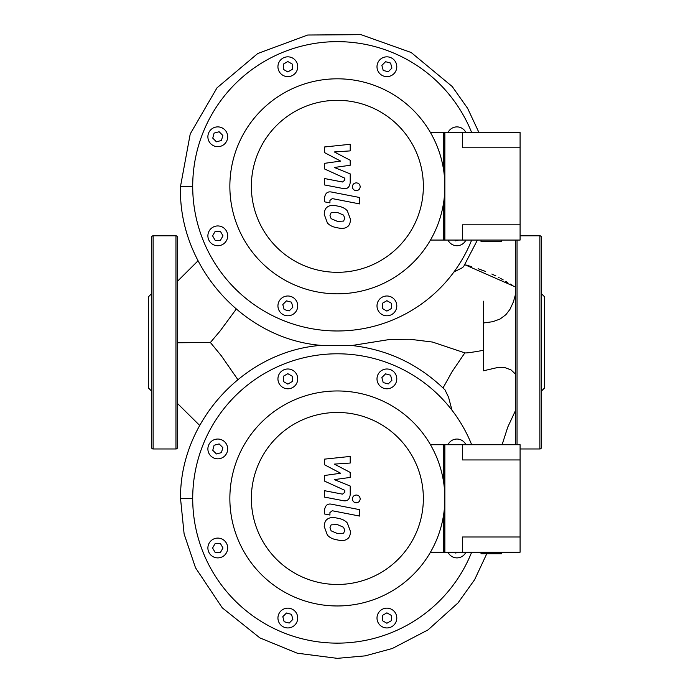 <?xml version="1.0" encoding="UTF-8"?>
<svg xmlns="http://www.w3.org/2000/svg" width="693" height="693" viewBox="0 0 693 693"><rect width="100%" height="100%" fill="white"/><g stroke="black" fill="none" stroke-linecap="round" stroke-linejoin="round"><path stroke-width="1.04" d="M471.664 240.064A144.655 144.655 0 0 1 192.706 186.313A144.655 144.655 0 0 1 471.664 132.562M277.936 66.736A9.901 9.901 0 0 1 287.829 56.835A9.901 9.901 0 0 1 297.73 66.736A9.901 9.901 0 0 1 287.829 76.628A9.901 9.901 0 0 1 277.936 66.736M210.785 143.78A9.901 9.901 0 0 1 210.785 129.782A9.901 9.901 0 0 1 224.783 129.782A9.901 9.901 0 0 1 224.783 143.78A9.901 9.901 0 0 1 210.785 143.78M217.784 245.738A9.901 9.901 0 0 1 207.891 235.845A9.901 9.901 0 0 1 217.784 225.944A9.901 9.901 0 0 1 227.685 235.845A9.901 9.901 0 0 1 217.784 245.738M294.828 312.889A9.901 9.901 0 0 1 280.838 312.889A9.901 9.901 0 0 1 280.838 298.891A9.901 9.901 0 0 1 294.828 298.891A9.901 9.901 0 0 1 294.828 312.889M396.794 305.89A9.901 9.901 0 0 1 386.893 315.791A9.901 9.901 0 0 1 377.001 305.89A9.901 9.901 0 0 1 386.893 295.989A9.901 9.901 0 0 1 396.794 305.89M465.895 240.064A9.901 9.901 0 0 1 447.99 240.064M447.99 132.562A9.901 9.901 0 0 1 465.895 132.562M379.894 59.737A9.901 9.901 0 0 1 393.893 59.737A9.901 9.901 0 0 1 393.893 73.735A9.901 9.901 0 0 1 379.894 73.735A9.901 9.901 0 0 1 379.894 59.737M385.551 61.703L390.575 63.054L391.926 68.087L388.245 71.769L383.212 70.417L381.86 65.385L385.551 61.703M454.166 132.562L459.71 132.562M458.61 240.064L455.596 240.869L454.781 240.064M391.406 308.498L386.893 311.096L382.389 308.498L382.389 303.283L386.893 300.684L391.406 303.283L391.406 308.498M289.18 310.923L284.147 309.572L282.805 304.539L286.486 300.857L291.519 302.209L292.862 307.242L289.18 310.923M215.185 240.35L212.578 235.845L215.185 231.332L220.391 231.332L222.99 235.845L220.391 240.35L215.185 240.35M212.76 138.132L214.102 133.099L219.135 131.748L222.817 135.438L221.465 140.462L216.441 141.814L212.76 138.132M283.324 64.128L287.829 61.53L292.342 64.128L292.342 69.335L287.829 71.942L283.324 69.335L283.324 64.128M443.026 387.95L452.087 371.682L464.847 352.876M236.226 309.13L220.097 331.003L210.386 342.507L221.24 355.682L237.829 379.573M483.541 301.195L483.541 322.981L492.879 321.673L500.077 319.023L505.899 314.674L509.935 309.407L513.426 301.827L515.523 294.291M483.541 350.294C472.34 352.33 466.112 353.179 464.856 352.867M464.925 352.91L432.51 342.056L409.866 339.249L390.124 339.414L351.914 345.512L321.128 345.365C242.238 339.094 177.867 265.038 180.526 186.313L192.706 186.313M483.541 323.233L483.541 370.772L498.613 367.29L504.712 367.541L510.984 369.871L515.523 374.133M463.747 266.372L462.534 267.628L453.872 272.054M444.993 389.882L448.536 397.176L452.001 410.239M177.477 342.758L210.386 342.507M471.664 552.217A144.655 144.655 0 0 1 192.706 498.466A144.655 144.655 0 0 1 471.664 444.715M277.936 378.889A9.901 9.901 0 0 1 287.829 368.988A9.901 9.901 0 0 1 297.73 378.889A9.901 9.901 0 0 1 287.829 388.79A9.901 9.901 0 0 1 277.936 378.889M210.785 455.933A9.901 9.901 0 0 1 210.785 441.935A9.901 9.901 0 0 1 224.783 441.935A9.901 9.901 0 0 1 224.783 455.933A9.901 9.901 0 0 1 210.785 455.933M217.784 557.891A9.901 9.901 0 0 1 207.891 547.998A9.901 9.901 0 0 1 217.784 538.097A9.901 9.901 0 0 1 227.685 547.998A9.901 9.901 0 0 1 217.784 557.891M294.828 625.043A9.901 9.901 0 0 1 280.838 625.043A9.901 9.901 0 0 1 280.838 611.044A9.901 9.901 0 0 1 294.828 611.044A9.901 9.901 0 0 1 294.828 625.043M396.794 618.043A9.901 9.901 0 0 1 386.893 627.945A9.901 9.901 0 0 1 377.001 618.043A9.901 9.901 0 0 1 386.893 608.151A9.901 9.901 0 0 1 396.794 618.043M465.895 552.217A9.901 9.901 0 0 1 447.99 552.217M447.99 444.715A9.901 9.901 0 0 1 465.895 444.715M379.894 371.89A9.901 9.901 0 0 1 393.893 371.89A9.901 9.901 0 0 1 393.893 385.888A9.901 9.901 0 0 1 379.894 385.888A9.901 9.901 0 0 1 379.894 371.89M385.551 373.856L390.575 375.208L391.926 380.24L388.245 383.922L383.212 382.571L381.86 377.538L385.551 373.856M454.166 444.715L459.71 444.715M458.61 552.217L455.596 553.031L454.781 552.217M391.406 620.651L386.893 623.25L382.389 620.651L382.389 615.445L386.893 612.837L391.406 615.445L391.406 620.651M289.18 623.076L284.147 621.725L282.805 616.692L286.486 613.01L291.519 614.362L292.862 619.395L289.18 623.076M215.185 552.512L212.578 547.998L215.185 543.485L220.391 543.485L222.99 547.998L220.391 552.512L215.185 552.512M212.76 450.285L214.102 445.252L219.135 443.91L222.817 447.591L221.465 452.616L216.441 453.967L212.76 450.285M283.324 376.282L287.829 373.683L292.342 376.282L292.342 381.496L287.829 384.095L283.324 381.496L283.324 376.282M177.477 237.327A1.525 1.525 0 0 0 175.961 235.802L175.961 448.977A1.525 1.525 0 0 0 177.477 447.453L177.477 237.327M151.594 342.394L151.594 447.453A1.525 1.525 0 0 0 153.118 448.977L153.118 235.802A1.525 1.525 0 0 0 151.594 237.327L151.594 381.756M151.594 293.667L148.545 296.708L148.545 388.071L151.594 391.112M515.523 240.064L515.523 444.715M539.882 235.802A1.525 1.525 0 0 1 541.406 237.327L541.406 447.453A1.525 1.525 0 0 1 539.882 448.977L539.882 235.802L520.088 235.802M541.406 293.667L544.455 296.708L544.455 388.071L541.406 391.112M337.361 390.965A107.502 107.502 0 0 0 229.859 498.466A107.502 107.502 0 0 0 337.361 605.968A107.502 107.502 0 0 0 444.863 498.466A107.502 107.502 0 0 0 337.361 390.965M337.361 412.465A86.001 86.001 0 0 1 423.362 498.466A86.001 86.001 0 0 1 337.361 584.468A86.001 86.001 0 0 1 251.36 498.466A86.001 86.001 0 0 1 337.361 412.465M430.466 552.217L444.863 552.217L444.863 444.715L430.466 444.715M337.361 78.811A107.502 107.502 0 0 0 229.859 186.313A107.502 107.502 0 0 0 337.361 293.815A107.502 107.502 0 0 0 444.863 186.313A107.502 107.502 0 0 0 337.361 78.811M337.361 100.312A86.001 86.001 0 0 1 423.362 186.313A86.001 86.001 0 0 1 337.361 272.314A86.001 86.001 0 0 1 251.36 186.313A86.001 86.001 0 0 1 337.361 100.312M430.466 240.064L444.863 240.064L444.863 132.562L430.466 132.562M344.742 530.457L343.607 533.238L337.387 533.515L331.124 530.821L329.989 527.59L331.124 524.852L337.387 524.592L343.607 527.278L344.742 530.457M337.387 518.182C341.822 518.849 345.14 520.469 347.349 523.024L350.511 531.574C350.294 535.308 349.246 537.759 347.349 538.946C345.14 540.644 341.822 540.973 337.387 539.925C332.917 539.241 329.582 537.621 327.382 535.065L324.22 526.472C324.437 522.756 325.485 520.313 327.382 519.144C329.582 517.446 332.917 517.125 337.387 518.182M331.86 504.27L359.632 509.658L359.632 516.068L332.259 510.75L329.937 512.569L329.937 515.038L324.515 513.981L324.515 510.334C325.138 505.318 327.59 503.3 331.86 504.27M356.289 502.789C353.924 502.564 352.624 501.273 352.399 498.899C352.624 496.535 353.924 495.235 356.289 495.019C358.662 495.235 359.962 496.535 360.178 498.899C359.962 501.273 358.662 502.564 356.289 502.789M340.644 473.25L324.515 464.743L324.515 459.138L350.208 456.436L350.208 463.045L334.329 464.102L350.208 472.418L350.208 477.425L334.329 479.617L350.208 486.036L350.225 494.525C349.627 499.54 347.184 501.576 342.905 500.623L324.497 497.098L324.497 490.687L342.481 494.144L344.793 492.316L344.793 490.323L324.515 481.098L324.515 475.493L340.644 473.25M344.742 218.304L343.607 221.084L337.387 221.362L331.124 218.659L329.989 215.436L331.124 212.699L337.387 212.439L343.607 215.125L344.742 218.304M337.387 206.029C341.822 206.696 345.14 208.316 347.349 210.871L350.511 219.421C350.294 223.155 349.246 225.606 347.349 226.793C345.14 228.491 341.822 228.82 337.387 227.772C332.917 227.087 329.582 225.468 327.382 222.912L324.22 214.31C324.437 210.603 325.485 208.16 327.382 206.99C329.582 205.293 332.917 204.972 337.387 206.029M331.86 192.108L359.632 197.505L359.632 203.915L332.259 198.596L329.937 200.416L329.937 202.884L324.515 201.828L324.515 198.181C325.138 193.165 327.59 191.138 331.86 192.108M356.289 190.636C353.924 190.41 352.624 189.12 352.399 186.746C352.624 184.381 353.924 183.082 356.289 182.857C358.662 183.082 359.962 184.381 360.178 186.746C359.962 189.12 358.662 190.41 356.289 190.636M340.644 161.097L324.515 152.59L324.515 146.985L350.208 144.283L350.208 150.892L334.329 151.949L350.208 160.265L350.208 165.272L334.329 167.463L350.208 173.882L350.225 182.372C349.627 187.387 347.184 189.423 342.905 188.47L324.497 184.944L324.497 178.534L342.481 181.99L344.793 180.163L344.793 178.17L324.515 168.936L324.515 163.34L340.644 161.097M501.585 240.064L501.585 241.588L481.029 241.588L481.029 240.064M520.088 147.791L462.534 147.791L462.534 132.562L520.088 132.562L520.088 240.064L462.534 240.064L462.534 224.835L520.088 224.835M462.534 132.562L443.347 132.562L443.347 168.286M443.347 204.34L443.347 240.064L462.534 240.064M501.585 552.217L501.585 553.742L481.029 553.742L481.029 552.217M520.088 459.944L462.534 459.944L462.534 444.715L520.088 444.715L520.088 552.217L462.534 552.217L462.534 536.988L520.088 536.988M462.534 444.715L443.347 444.715L443.347 480.44M443.347 516.493L443.347 552.217L462.534 552.217M198.051 260.811L177.477 281.263L198.042 260.785M464.821 264.7L515.055 286.781M486.772 553.742L474.644 579.651L457.995 602.936L428.04 629.894L392.29 648.509L365.194 655.864L337.231 658.35L297.219 653.196L259.875 637.898L222.262 607.822L195.513 567.775L184.113 533.965L180.526 498.466L192.706 498.466M517.039 240.064L517.039 444.715M465.817 264.969L471.829 266.71M478.083 268.728L485.351 271.37M491.813 274.047L495.919 275.953M498.336 277.165L499.09 277.564M500.736 278.473L503.196 279.903M505.76 281.436L507.856 282.666M510.187 283.991L512.69 285.429M514.726 286.59L515.523 287.041M515.523 410.516L507.752 427.113L502.104 444.715M199.671 425.433L177.477 403.456M180.526 498.466C179.756 421.405 244.213 351.03 321.128 345.365M445.027 389.916C419.066 364.449 388.028 349.653 351.897 345.512M463.721 266.415L477.416 240.064M478.967 132.562L467.628 108.351L452.2 86.504L411.192 52.512L361.001 34.65L307.727 35.022L257.753 53.508L217.004 87.838L190.237 133.914L180.526 186.313M153.118 235.802L175.961 235.802M153.118 448.977L175.961 448.977M520.088 448.977L539.882 448.977"/></g></svg>
